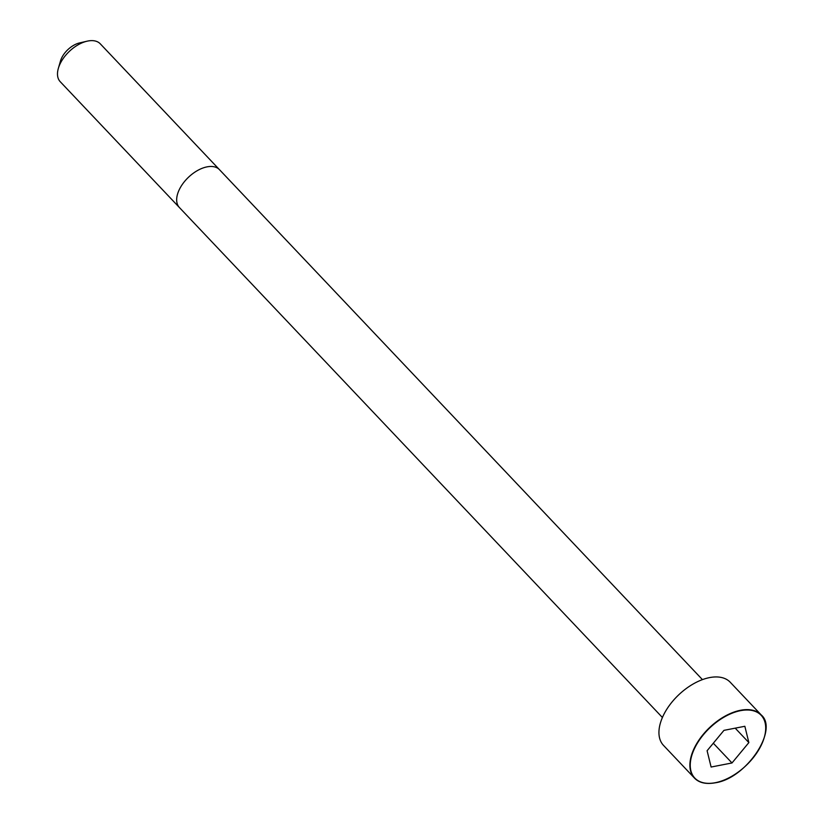 <?xml version="1.0" encoding="UTF-8"?>
<svg xmlns="http://www.w3.org/2000/svg" width="824" height="824" viewBox="0 0 824 824"><rect width="100%" height="100%" fill="white"/><g stroke="black" fill="none" stroke-linecap="round" stroke-linejoin="round"><path stroke-width="1.24" d="M764.312 737.284A45.938 26.286 136.6 0 0 761.191 714.913L730.239 682.241A45.938 26.286 136.6 0 0 678.811 694.745A45.938 26.286 136.6 0 0 663.536 745.421L694.477 778.093A45.938 26.286 136.6 0 0 715.139 782.749A45.938 26.286 136.6 0 0 716.653 782.429M100.27 43.816A27.563 15.769 136.6 0 0 87.035 41.2A27.563 15.769 136.6 0 0 58.349 68.361A27.563 15.769 136.6 0 0 60.245 81.72L179.426 207.555A27.563 15.769 136.6 0 1 188.593 177.15A27.563 15.769 136.6 0 1 219.452 169.651L100.27 43.816M87.035 41.2L79.588 42.92A18.375 10.516 136.6 0 0 60.471 61.028L58.349 68.361M707.095 750.726L711.112 767.031L732 762.962L748.861 742.589L744.845 726.284L723.956 730.352L707.095 750.726M732 762.962L713.296 743.217M748.861 742.589L735.204 728.159M761.191 714.913A45.938 26.286 136.6 0 0 709.763 727.417A45.938 26.286 136.6 0 0 694.477 778.093C699.113 782.872 706.044 784.438 715.263 782.8C746.482 778.443 778.824 729.559 761.191 714.913M715.356 782.697A45.681 26.141 136.6 0 0 765.074 722.648A45.681 26.141 136.6 0 0 703.5 734.627A45.681 26.141 136.6 0 0 715.356 782.697M702.429 679.615L219.452 169.651M662.424 717.508L179.426 207.555"/></g></svg>
